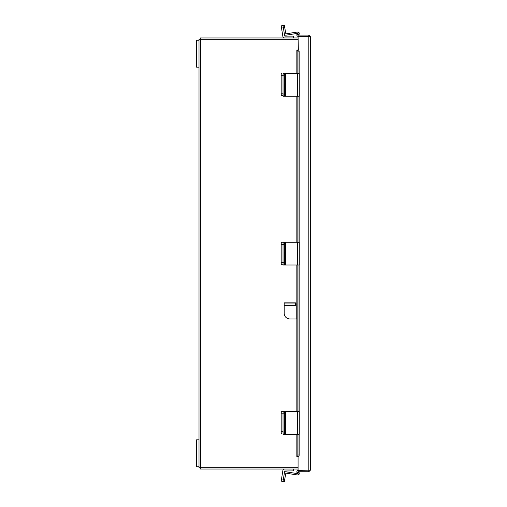 <?xml version="1.0" encoding="UTF-8"?>
<svg xmlns="http://www.w3.org/2000/svg" width="507" height="507" viewBox="0 0 507 507"><rect width="100%" height="100%" fill="white"/><g stroke="black" fill="none" stroke-linecap="round" stroke-linejoin="round"><path stroke-width="0.76" d="M298.072 39.324L199.01 39.324L199.01 439.835L196.596 439.835L196.596 466.77L199.01 466.77L199.01 439.835M199.01 466.77L199.01 467.676L298.072 467.676M298.35 50.041L298.072 36.561L310.404 36.669L310.404 470.166L298.072 470.268L298.072 456.801M310.404 470.166L308.833 471.738L298.072 471.738L298.072 470.395L309.067 470.166M310.404 36.669L308.833 35.091L298.072 35.091L298.072 36.434L309.067 36.669M308.833 471.738L308.833 470.395M308.833 35.091L308.833 36.434M298.072 36.409A1.502 1.502 0 0 1 297.045 34.178L297.989 32.543L299.149 33.215L298.35 35.091M297.089 456.801A1.794 0.9 -90 0 0 297.989 455.007L299.149 455.007A1.794 0.9 90 0 1 298.255 456.801L296.849 456.801L296.849 434.271M296.849 73.553L296.849 50.028L298.255 50.028A1.794 0.9 90 0 1 299.149 51.828L297.989 51.828A1.794 0.9 -90 0 0 297.089 50.028M297.989 455.007L297.989 434.271M297.989 411.551L297.989 264.996M297.989 242.276L297.989 96.273M297.989 73.553L297.989 51.828M299.149 455.007L299.149 434.271M299.149 411.551L299.149 264.996M299.149 242.276L299.149 96.273M299.149 73.553L299.149 51.828M298.35 471.738L299.149 473.614L297.989 474.286L297.045 472.651A1.502 1.502 0 0 1 298.072 470.426M293.3 469.019L293.3 470.883L284.68 471.022L283.026 481.441L281.182 481.149L282.836 470.73A2.028 2.028 0 0 1 284.839 469.019M284.839 242.276L285.669 242.276L285.669 264.996L297.539 264.996L297.539 242.276L285.669 242.276M281.531 242.276L283.381 242.276A2.243 0.349 90 0 0 283.026 244.52A2.243 0.349 -90 0 1 283.381 242.276L284.693 242.276A2.243 0.349 90 0 0 284.338 244.52L281.182 244.52A2.243 0.349 -90 0 1 281.531 242.276M283.21 264.724L281.531 264.724A2.243 0.349 -90 0 1 281.182 262.48L281.182 244.52M281.182 262.48L283.026 262.48L283.026 244.52L283.026 262.746L284.338 262.746L284.338 244.52M284.839 411.551L285.669 411.551L285.669 434.271L297.539 434.271L297.539 411.551L285.669 411.551M281.531 411.551L283.381 411.551A2.243 0.349 90 0 0 283.026 413.794A2.243 0.349 -90 0 1 283.381 411.551L284.693 411.551A2.243 0.349 90 0 0 284.338 413.794L281.182 413.794A2.243 0.349 -90 0 1 281.531 411.551M283.21 433.998L281.531 433.998A2.243 0.349 -90 0 1 281.182 431.755L281.182 413.794M281.182 431.755L283.026 431.755L283.026 413.794L283.026 432.027L284.338 432.027L284.338 413.794M297.628 473.665L286.062 471.833A1.489 1.489 0 0 0 284.351 473.069L283.381 479.223L284.693 479.432L285.853 473.145L297.539 474.996A1.489 1.489 0 0 0 299.225 473.189L298.889 471.738M284.693 479.432L284.338 481.65L283.026 481.441L283.381 479.223L281.531 478.931M283.026 481.441L284.338 481.65M285.669 434.271L283.381 434.271A2.243 0.349 -90 0 1 283.026 432.027M285.378 424.15A2.377 0.374 90 0 0 285.004 421.767A2.377 0.374 90 0 0 284.63 424.15L284.63 430.614A2.377 0.374 90 0 0 285.004 432.991A2.377 0.374 90 0 0 285.378 430.614L285.378 424.15L284.63 424.15M284.338 432.027A2.243 0.349 90 0 0 284.693 434.271M297.539 411.551L299.225 411.551M299.225 434.271L297.539 434.271M285.669 264.996L283.381 264.996A2.243 0.349 -90 0 1 283.026 262.746M285.378 254.875A2.377 0.374 90 0 0 285.004 252.492A2.377 0.374 90 0 0 284.63 254.875L284.63 261.339A2.377 0.374 90 0 0 285.004 263.716A2.377 0.374 90 0 0 285.378 261.339L285.378 254.875L284.63 254.875M284.338 262.746A2.243 0.349 90 0 0 284.693 264.996M297.539 242.276L299.225 242.276M299.225 264.996L297.539 264.996M293.3 73.553L293.3 73.002L284.68 73.002L284.68 73.553L285.669 73.553L285.669 96.273L297.539 96.273L297.539 73.553L285.669 73.553M283.109 95.449L281.531 95.449A2.243 0.349 -90 0 1 281.182 93.206L281.182 75.245A2.243 0.349 -90 0 1 281.531 73.002L284.68 73.002M283.381 73.002A2.243 0.349 90 0 0 283.026 75.245L281.182 75.245M281.182 93.206L283.026 93.206L283.026 75.245M297.527 33.354L286.062 35.167A1.489 1.489 0 0 1 284.351 33.931L284.839 36.117L293.3 36.117L293.3 37.981M284.351 33.931L283.381 27.777L281.531 28.069L282.836 36.27A2.028 2.028 0 0 0 284.839 37.981M281.531 28.069L281.182 25.851L283.026 25.559L281.182 25.851M283.381 73.553L284.693 73.553A2.243 0.349 90 0 0 284.338 75.796L283.026 75.796A2.243 0.349 -90 0 1 283.381 73.553M285.669 96.273L283.381 96.273A2.243 0.349 -90 0 1 283.026 94.023L283.026 75.796M285.378 86.146A2.377 0.374 90 0 0 285.004 83.769A2.377 0.374 90 0 0 284.63 86.146L284.63 92.616A2.377 0.374 90 0 0 285.004 94.993A2.377 0.374 90 0 0 285.378 92.616L285.378 86.146L284.63 86.146M283.026 94.023L284.338 94.023L284.338 75.796M284.338 94.023A2.243 0.349 90 0 0 284.693 96.273M297.539 73.553L299.225 73.553M299.225 96.273L297.539 96.273M284.693 27.568L283.381 27.777L283.026 25.559L284.338 25.35L285.853 33.855L297.539 32.004A1.489 1.489 0 0 1 299.225 33.811L298.927 35.091M284.338 25.35L283.026 25.559M298.072 469.019L200.347 469.019L200.347 467.676M200.347 39.324L200.347 37.981L298.072 37.981M296.849 318.954L289.846 318.954A5.659 5.659 0 0 1 284.193 313.294L284.193 305.36L295.505 305.36L295.505 303.921L296.849 303.921M295.505 303.921L295.505 302.844L295.505 303.921L284.193 303.921L284.193 305.36M284.193 303.921L284.193 302.844L295.505 302.844M199.01 40.23L196.596 40.23L196.596 67.165L199.01 67.165M200.582 467.676L200.582 39.324M308.833 36.561L308.833 470.268M298.255 34.774L297.089 34.102M297.045 456.801L297.045 434.271M297.045 411.551L297.045 264.996M297.045 242.276L297.045 96.273M297.045 73.553L297.045 50.028M297.089 472.727L298.255 472.061M285.853 434.271L285.853 411.551M284.63 430.614L285.378 430.614M285.853 264.996L285.853 242.276M284.63 261.339L285.378 261.339M284.839 73.553L284.839 73.002M285.853 96.273L285.853 73.553M284.63 92.616L285.378 92.616M296.766 318.954L296.766 303.921M296.849 96.273L296.849 242.276M296.849 264.996L296.849 411.551M299.263 411.551L299.263 434.271M299.263 242.276L299.263 264.996M299.263 73.553L299.263 96.273"/></g></svg>
